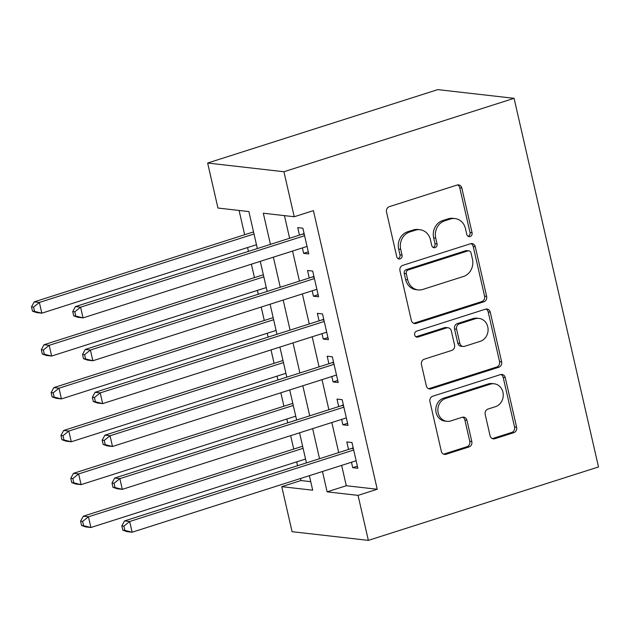 <?xml version="1.0" encoding="UTF-8"?>
<svg xmlns="http://www.w3.org/2000/svg" width="630" height="630" viewBox="0 0 630 630"><rect width="100%" height="100%" fill="white"/><g stroke="black" fill="none" stroke-linecap="round" stroke-linejoin="round"><path stroke-width="0.94" d="M470.106 236.541A3.063 2.717 96.5 0 0 472.067 232.754L461.829 188.047A4.378 3.882 96.5 0 0 458.561 184.897A4.378 3.882 96.5 0 0 457.104 185.039L389.332 206.664A4.378 3.882 96.5 0 0 386.529 212.066L396.766 256.772A3.063 2.717 96.5 0 0 400.082 258.883A3.063 2.717 96.5 0 0 402.042 255.095L400.711 249.307A14.025 12.411 96.5 0 1 409.681 231.998L415.327 230.202A14.025 12.411 96.5 0 1 419.997 229.73A14.025 12.411 96.5 0 1 430.455 239.817L431.786 245.605A3.063 2.717 96.5 0 0 437.055 243.92L435.732 238.14A14.025 12.411 96.5 0 1 444.693 220.831L450.34 219.027A14.025 12.411 96.5 0 1 455.017 218.563A14.025 12.411 96.5 0 1 465.476 228.651L466.798 234.439A3.063 2.717 96.5 0 0 470.106 236.541M468.082 236.289A3.063 2.717 96.5 0 0 470.012 232.517L459.766 187.811A4.378 3.882 96.5 0 0 457.514 184.936M398.05 258.631A3.063 2.717 96.5 0 0 399.979 254.859L398.656 249.07L400.711 249.307M433.07 247.464A3.063 2.717 96.5 0 0 434.991 243.692L433.668 237.904L435.732 238.14M490.069 435.716A4.378 3.882 96.5 0 0 493.337 438.866A4.378 3.882 96.5 0 0 494.802 438.724L513.812 432.66A4.378 3.882 96.5 0 0 516.616 427.25L505.244 377.598A4.378 3.882 96.5 0 0 501.976 374.448A4.378 3.882 96.5 0 0 500.511 374.59L432.747 396.215A4.378 3.882 96.5 0 0 429.944 401.617L441.315 451.269A4.378 3.882 96.5 0 0 444.583 454.419A4.378 3.882 96.5 0 0 446.04 454.277L469.011 446.953A4.378 3.882 96.5 0 0 471.807 441.543L466.94 420.297A4.378 3.882 96.5 0 0 463.672 417.139A4.378 3.882 96.5 0 0 462.215 417.288L450.828 420.919A11.718 10.379 96.5 0 1 446.922 421.312A11.718 10.379 96.5 0 1 437.874 410.705A11.718 10.379 96.5 0 1 445.67 398.412L490.29 384.174A11.718 10.379 96.5 0 1 494.196 383.788A11.718 10.379 96.5 0 1 503.244 394.396A11.718 10.379 96.5 0 1 495.44 406.689L488.006 409.059A4.378 3.882 96.5 0 0 485.202 414.469L490.069 435.716M341.641 465.389L346.303 485.73L377.228 489.258L358.045 495.377L368.353 540.383L598.5 466.964L514.072 98.319L437.787 89.617L207.64 163.036L217.948 208.042L248.874 211.57L257.347 248.559M377.228 489.258L313.409 210.625L294.234 216.744L283.925 171.738L514.072 98.319M483.84 301.801A4.378 3.882 96.5 0 0 486.644 296.391L475.272 246.747A4.378 3.882 96.5 0 0 472.004 243.589A4.378 3.882 96.5 0 0 470.547 243.739L402.775 265.356A4.378 3.882 96.5 0 0 399.971 270.766L411.343 320.418A4.378 3.882 96.5 0 0 414.611 323.568A4.378 3.882 96.5 0 0 416.076 323.418L483.84 301.801L481.785 301.565A4.378 3.882 96.5 0 0 484.58 296.155L473.209 246.511A4.378 3.882 96.5 0 0 470.956 243.629M490.258 312.173L501.63 361.825A4.378 3.882 96.5 0 1 498.826 367.227L431.054 388.852A4.378 3.882 96.5 0 1 429.597 388.993A4.378 3.882 96.5 0 1 426.329 385.843L421.462 364.597A4.378 3.882 96.5 0 1 424.266 359.187L451.749 350.414A4.378 3.882 96.5 0 0 454.553 345.012L451.324 330.915A4.378 3.882 96.5 0 0 448.056 327.757A4.378 3.882 96.5 0 0 446.591 327.907L417.981 337.034A3.063 2.717 96.5 0 1 416.627 331.144L485.533 309.165A4.378 3.882 96.5 0 1 486.99 309.023A4.378 3.882 96.5 0 1 490.258 312.173L488.195 311.937L499.566 361.589L501.63 361.825M302.376 247.921L303.621 253.347L308.771 253.929L302.88 228.21L297.73 227.627L299.447 235.124M312.197 290.784L313.433 296.21L318.591 296.801L312.7 271.081L307.542 270.49L309.259 277.988M322.009 333.656L323.253 339.074L328.411 339.664L322.521 313.945L317.363 313.354L319.079 320.859M331.829 376.519L333.073 381.938L338.223 382.528L332.333 356.808L327.183 356.218L328.899 363.723M341.649 419.383L342.885 424.809L348.043 425.392L342.153 399.672L336.995 399.089L338.719 406.586M284.437 215.625L289.619 238.258M292.556 251.055L299.439 281.122M302.368 293.919L309.259 323.993M312.189 336.79L319.071 366.857M322.009 379.654L328.892 409.72M331.821 422.517L338.712 452.592M351.461 462.255L352.705 467.673L357.864 468.263L351.973 442.543L346.815 441.953L348.532 449.458M239.085 210.452L244.645 234.746M247.574 247.543L248.456 251.394M251.386 264.19L254.465 277.617M257.394 290.414L258.276 294.257M261.206 307.054L264.285 320.481M267.214 333.278L268.096 337.121M271.026 349.918L274.097 363.345M277.027 376.141L277.909 379.984M280.838 392.781L283.917 406.208M286.847 419.005L287.729 422.856M290.658 435.653L293.738 449.08M296.667 461.877L297.549 465.72M300.478 478.516L300.943 480.548L310.74 481.666M368.353 540.383L292.076 531.681L281.767 486.667L312.693 490.195L309.361 475.681M300.943 480.548L281.767 486.667M322.466 471.5L327.12 491.849L358.045 495.377M294.234 216.744L263.308 213.216L270.443 244.377M273.373 257.174L280.263 287.241M283.193 300.037L290.076 330.112M293.013 342.909L299.896 372.976M302.825 385.773L309.716 415.839M312.645 428.636L319.528 458.703M283.925 171.738L207.64 163.036M306.432 462.885L299.549 432.818M296.62 420.021L289.729 389.946M286.8 377.149L279.909 347.083M276.98 334.286L270.097 304.219M267.159 291.422L260.277 261.356M346.303 485.73L327.12 491.849M303.621 253.347L308.298 251.85M313.433 296.21L318.111 294.714M323.253 339.074L327.931 337.585M333.073 381.938L337.751 380.449M342.885 424.809L347.563 423.313M352.705 467.673L357.383 466.184M455.017 218.563L452.954 218.327A14.025 12.411 96.5 0 0 448.276 218.791L450.34 219.027M433.668 237.904A14.025 12.411 96.5 0 1 442.63 220.595L448.276 218.791M419.997 229.73L417.934 229.493A14.025 12.411 96.5 0 0 413.264 229.966L415.327 230.202M398.656 249.07A14.025 12.411 96.5 0 1 407.618 231.761L413.264 229.966M413.603 323.292A4.378 3.882 96.5 0 0 414.012 323.182L481.785 301.565M471.059 253.055A3.063 2.717 96.5 0 0 467.751 250.953L408.264 269.923A3.063 2.717 96.5 0 0 406.303 273.711L407.704 279.815A14.025 12.411 96.5 0 0 418.162 289.902A14.025 12.411 96.5 0 0 422.832 289.43L463.499 276.46A14.025 12.411 96.5 0 0 472.461 259.158L471.059 253.055M468.775 250.85L466.712 250.614A3.063 2.717 96.5 0 0 465.688 250.716L467.751 250.953M418.162 289.902L416.099 289.666A14.025 12.411 96.5 0 1 405.641 279.578L404.24 273.475A3.063 2.717 96.5 0 1 406.2 269.687L465.688 250.716M428.581 388.718A4.378 3.882 96.5 0 0 428.998 388.615L496.763 366.991A4.378 3.882 96.5 0 0 499.566 361.589M448.056 327.757L445.993 327.529A4.378 3.882 96.5 0 0 444.528 327.671L415.95 336.79M480.273 341.318A11.718 10.379 96.5 0 0 488.069 329.025A11.718 10.379 96.5 0 0 479.02 318.418A11.718 10.379 96.5 0 0 475.115 318.811L459.396 323.82A4.378 3.882 96.5 0 0 456.592 329.23L459.821 343.326A4.378 3.882 96.5 0 0 463.089 346.476A4.378 3.882 96.5 0 0 464.546 346.335L480.273 341.318M479.02 318.418L476.957 318.182A11.718 10.379 96.5 0 0 473.051 318.575L475.115 318.811M463.089 346.476L461.026 346.248A4.378 3.882 96.5 0 1 457.758 343.09L454.529 328.994A4.378 3.882 96.5 0 1 457.333 323.592L473.051 318.575M488.195 311.937A4.378 3.882 96.5 0 0 485.943 309.062M494.196 383.788L492.132 383.552A11.718 10.379 96.5 0 0 488.226 383.938L490.29 384.174M446.922 421.312L444.859 421.076A11.718 10.379 96.5 0 1 435.81 410.469A11.718 10.379 96.5 0 1 443.607 398.176L488.226 383.938M443.567 454.143A4.378 3.882 96.5 0 0 443.985 454.041L466.948 446.717A4.378 3.882 96.5 0 0 469.752 441.307L464.885 420.06A4.378 3.882 96.5 0 0 462.625 417.178M492.329 438.59A4.378 3.882 96.5 0 0 492.739 438.488L511.749 432.424A4.378 3.882 96.5 0 0 514.553 427.014L503.181 377.362A4.378 3.882 96.5 0 0 500.929 374.488M253.536 231.911L34.201 301.88L39.359 302.463L41.816 313.181L256.465 244.708M254.008 233.99L39.359 302.463L33.563 307.093L31.5 306.857L32.484 311.149L34.54 311.385L33.563 307.093M34.54 311.385L41.816 313.181L36.658 312.598L32.484 311.149M31.5 306.857L34.201 301.88M304.29 234.352L302.51 234.147L75.435 306.582L80.593 307.172L304.597 235.714M74.797 311.803L80.593 307.172L83.05 317.89L77.892 317.3L73.718 315.85L75.773 316.087L74.797 311.803L72.733 311.566L73.718 315.85M307.054 246.432L83.05 317.89L75.773 316.087M302.51 234.147A4.465 3.953 96.5 0 0 303.873 233.383L304.03 233.242M75.435 306.582L72.733 311.566M263.348 274.782L44.021 344.744L49.179 345.334L51.629 356.052L266.285 287.571M263.828 276.861L49.179 345.334L43.375 349.965L41.32 349.729L42.297 354.013L44.36 354.249L43.375 349.965M44.36 354.249L51.629 356.052L46.478 355.462L42.297 354.013M41.32 349.729L44.021 344.744M273.168 317.646L53.841 387.607L58.992 388.198L61.449 398.916L276.098 330.443M273.648 319.725L58.992 388.198L53.196 392.829L51.132 392.592L52.117 396.876L54.18 397.113L53.196 392.829M54.18 397.113L61.449 398.916L56.291 398.325L52.117 396.876M51.132 392.592L53.841 387.607M282.988 360.51L63.654 430.479L68.812 431.062L71.269 441.78L285.918 373.307M283.461 362.589L68.812 431.062L63.016 435.692L60.953 435.456L61.937 439.748L64 439.976L63.016 435.692M64 439.976L71.269 441.78L66.111 441.189L61.937 439.748M60.953 435.456L63.654 430.479M292.808 403.373L73.474 473.343L78.632 473.933L81.081 484.643L295.738 416.17M293.281 405.46L78.632 473.933L72.836 478.556L70.773 478.327L71.749 482.612L73.812 482.848L72.836 478.556M73.812 482.848L81.081 484.643L75.931 484.06L71.749 482.612M70.773 478.327L73.474 473.343M314.102 277.216L312.33 277.011L85.255 349.445L90.413 350.036L314.417 278.578M84.609 354.666L90.413 350.036L92.862 360.754L87.712 360.163L83.53 358.714L85.593 358.95L84.609 354.666L82.554 354.43L83.53 358.714M316.874 289.296L92.862 360.754L85.593 358.95M312.33 277.011A4.465 3.953 96.5 0 0 313.693 276.247L313.85 276.113M85.255 349.445L82.554 354.43M323.922 320.079L322.15 319.875L95.075 392.317L100.225 392.899L324.237 321.442M94.429 397.53L100.225 392.899L102.682 403.617L97.524 403.035L93.35 401.586L95.413 401.822L94.429 397.53L92.366 397.294L93.35 401.586M326.686 332.16L102.682 403.617L95.413 401.822M322.15 319.875A4.465 3.953 96.5 0 0 323.513 319.111L323.67 318.977M95.075 392.317L92.366 397.294M333.743 362.943L331.971 362.746L104.887 435.18L110.045 435.771L334.05 364.313M104.249 440.401L110.045 435.771L112.502 446.489L107.344 445.898L103.17 444.449L105.234 444.685L104.249 440.401L102.186 440.165L103.17 444.449M336.507 375.031L112.502 446.489L105.234 444.685M331.971 362.746A4.465 3.953 96.5 0 0 333.325 361.974L333.49 361.841M104.887 435.18L102.186 440.165M343.555 405.815L341.783 405.61L114.707 478.044L119.865 478.635L343.87 407.177M114.069 483.265L119.865 478.635L122.314 489.352L117.164 488.762L112.983 487.313L115.046 487.549L114.069 483.265L112.006 483.029L112.983 487.313M346.327 417.895L122.314 489.352L115.046 487.549M341.783 405.61A4.465 3.953 96.5 0 0 343.145 404.846L343.303 404.704M114.707 478.044L112.006 483.029M302.62 446.245L83.294 516.206L88.444 516.797L90.901 527.515L305.55 459.042M303.101 448.324L88.444 516.797L82.648 521.427L80.585 521.191L81.569 525.475L83.632 525.711L82.648 521.427M83.632 525.711L90.901 527.515L85.743 526.924L81.569 525.475M80.585 521.191L83.294 516.206M353.375 448.678L351.603 448.473L124.527 520.915L129.678 521.498L353.69 450.041M123.882 526.129L129.678 521.498L132.135 532.216L126.977 531.625L122.803 530.184L124.866 530.413L123.882 526.129L121.818 525.892L122.803 530.184M356.139 460.758L132.135 532.216L124.866 530.413M351.603 448.473A4.465 3.953 96.5 0 0 352.965 447.709L353.123 447.576M124.527 520.915L121.818 525.892M470.012 232.517L472.067 232.754M399.979 254.859L402.042 255.095M434.991 243.692L437.055 243.92M442.63 220.595L444.693 220.831M407.618 231.761L409.681 231.998M459.766 187.811L461.829 188.047M414.012 323.182L416.076 323.418M473.209 246.511L475.272 246.747M484.58 296.155L486.644 296.391M406.2 269.687L408.264 269.923M404.24 273.475L406.303 273.711M405.641 279.578L407.704 279.815M496.763 366.991L498.826 367.227M428.998 388.615L431.054 388.852M444.528 327.671L446.591 327.907M415.981 336.806L417.981 337.034M457.333 323.592L459.396 323.82M454.529 328.994L456.592 329.23M457.758 343.09L459.821 343.326M443.607 398.176L445.67 398.412M464.885 420.06L466.94 420.297M469.752 441.307L471.807 441.543M466.948 446.717L469.011 446.953M443.985 454.041L446.04 454.277M503.181 377.362L505.244 377.598M514.553 427.014L516.616 427.25M511.749 432.424L513.812 432.66M492.739 438.488L494.802 438.724"/></g></svg>
